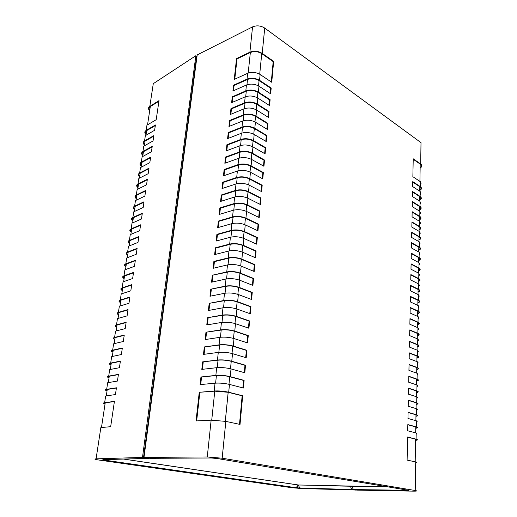<?xml version="1.0" encoding="UTF-8"?>
<svg xmlns="http://www.w3.org/2000/svg" width="517" height="517" viewBox="0 0 517 517"><rect width="100%" height="100%" fill="white"/><g stroke="black" fill="none" stroke-linecap="round" stroke-linejoin="round"><path stroke-width="0.78" d="M416.088 439.14L416.191 432.994L407.706 430.79L407.835 424.606L416.295 426.887L416.392 420.812L407.958 418.453L408.081 412.333L416.495 414.77L416.592 408.753L408.204 406.246L408.327 400.19L416.696 402.775L416.792 396.823L408.449 394.167L408.572 388.17L416.889 390.904L416.986 385.016L408.695 382.212L408.811 376.279L417.083 379.155L417.18 373.326L408.934 370.385L409.05 364.517L417.277 367.529L417.374 361.758L409.167 358.675L409.29 352.865L417.471 356.019L417.562 350.306L409.406 347.088L409.522 341.343L417.658 344.626L417.755 338.971L409.638 335.623L409.755 329.93L417.846 333.349L417.943 327.746L409.865 324.269L409.981 318.64L418.033 322.181L418.124 316.637L410.097 313.037L410.207 307.46L418.214 311.124L418.305 305.637L410.324 301.915L410.433 296.396L418.395 300.183L418.486 294.748L410.543 290.903L410.653 285.436L418.576 289.346L418.667 283.969L410.763 280.001L410.873 274.592L418.757 278.618L418.848 273.293L410.983 269.208L411.093 263.851L418.932 267.993L419.022 262.714L411.202 258.519L411.306 253.214L419.106 257.466L419.197 252.244L411.416 247.94L411.519 242.686L419.281 247.048L419.365 241.878L411.629 237.458L411.732 232.262L419.455 236.728L419.539 231.61L411.836 227.086L411.946 221.935L419.623 226.511L419.707 221.438L412.049 216.81L412.152 211.712L419.791 216.384L419.875 211.363L412.256 206.632L412.353 201.578L419.959 206.361L420.037 201.384L412.456 196.55L412.56 191.548L420.121 196.428L420.205 191.497L412.663 186.572L412.76 181.616L420.289 186.592L420.366 181.706L412.863 176.685L413.225 158.797L420.664 163.992L421.012 142.66L264.71 28.067C260.736 25.611 256.684 25.217 252.554 26.884L249.885 52.185C254.067 50.595 258.17 50.989 262.209 53.374L273.661 61.368L271.729 82.255L260.122 74.487C256.031 72.167 251.876 71.773 247.662 73.298L247.048 79.133C251.275 77.628 255.437 78.028 259.54 80.322L271.192 88.026L270.656 93.835L258.959 86.197C254.842 83.922 250.667 83.521 246.435 85.008L245.808 90.914C250.054 89.447 254.241 89.848 258.377 92.11L270.113 99.678L269.57 105.552L257.789 98.049C253.64 95.807 249.44 95.412 245.187 96.853L244.554 102.831C248.819 101.41 253.033 101.81 257.201 104.027L269.021 111.465L268.472 117.411L256.606 110.043C252.425 107.846 248.199 107.446 243.921 108.848L243.287 114.897C247.572 113.514 251.811 113.914 256.005 116.099L267.916 123.389L267.36 129.405L255.404 122.186C251.191 120.022 246.939 119.621 242.641 120.984L242.001 127.111C246.305 125.767 250.571 126.167 254.797 128.313L266.798 135.46L266.236 141.548L254.19 134.472C249.944 132.352 245.665 131.951 241.349 133.27L240.696 139.474C245.026 138.175 249.317 138.575 253.576 140.676L265.667 147.675L265.092 153.84L252.955 146.912C248.683 144.838 244.379 144.43 240.043 145.71L239.377 151.985C243.727 150.731 248.044 151.132 252.335 153.187L264.523 160.037L263.941 166.274L251.714 159.501C247.404 157.472 243.074 157.071 238.712 158.299L238.046 164.652C242.415 163.443 246.764 163.85 251.081 165.86L263.36 172.549L262.778 178.863L250.448 172.251C246.111 170.261 241.756 169.86 237.374 171.043L236.696 177.473C241.084 176.316 245.459 176.724 249.814 178.682L262.19 185.215L261.596 191.613L249.175 185.157C244.799 183.218 240.418 182.818 236.01 183.949L235.325 190.463C239.739 189.351 244.14 189.758 248.528 191.671L261.001 198.043L260.4 204.512L247.882 198.231C243.475 196.337 239.061 195.93 234.64 197.016L233.942 203.614C238.376 202.554 242.809 202.955 247.229 204.822L259.799 211.026L259.191 217.573L246.57 211.466C242.13 209.618 237.691 209.217 233.245 210.251L232.54 216.927C236.999 215.919 241.458 216.326 245.911 218.142L258.578 224.165L257.964 230.802L245.245 224.869C240.773 223.073 236.301 222.672 231.836 223.654L231.118 230.414C235.603 229.464 240.088 229.865 244.58 231.629L257.343 237.477L256.723 244.192L243.901 238.44C239.397 236.702 234.892 236.295 230.401 237.225L229.684 244.076C234.188 243.177 238.699 243.585 243.229 245.297L256.096 250.952L255.469 257.757L242.544 252.193C238.001 250.506 233.471 250.099 228.953 250.971L228.223 257.912C232.753 257.072 237.297 257.472 241.859 259.133L254.836 264.607L254.196 271.496L241.168 266.119C236.586 264.491 232.03 264.084 227.493 264.898L226.75 271.929C231.299 271.141 235.875 271.548 240.47 273.15L253.55 278.43L252.903 285.41L239.772 280.227C235.151 278.657 230.563 278.249 226.007 279.006L225.257 286.134C229.826 285.403 234.427 285.811 239.067 287.355L252.257 292.428L251.598 299.498L238.356 294.528C233.703 293.01 229.083 292.603 224.501 293.301L223.738 300.519C228.333 299.854 232.967 300.261 237.646 301.747L250.939 306.613L250.28 313.774L236.922 309.011C232.23 307.557 227.583 307.15 222.976 307.789L222.207 315.099C226.821 314.498 231.487 314.905 236.204 316.326L249.608 320.986L248.935 328.237L235.474 323.687C230.744 322.298 226.058 321.891 221.431 322.466L220.649 329.878C225.289 329.335 229.987 329.743 234.737 331.1L248.263 335.539L247.578 342.894L234.001 338.564C229.231 337.239 224.52 336.826 219.861 337.336L219.072 344.852C223.738 344.374 228.469 344.781 233.257 346.073L246.893 350.293L246.202 357.738L232.508 353.641C227.7 352.381 222.956 351.967 218.277 352.413L217.476 360.026C222.168 359.619 226.924 360.026 231.758 361.254L245.51 365.235L244.812 372.783L231.002 368.918C226.149 367.729 221.373 367.316 216.668 367.69L215.854 375.407C220.572 375.071 225.367 375.478 230.233 376.641L244.108 380.383L243.397 388.034L229.47 384.409C224.572 383.284 219.764 382.877 215.033 383.181L214.212 391.001C218.956 390.736 223.777 391.143 228.695 392.235L242.686 395.738L240.024 424.425L225.813 421.387L211.143 420.159L207.265 456.97L143.997 457.39L150.04 458.321L211.207 457.991L216.752 458.45L408.617 490.297L353.454 489.573L356.413 490.026L353.454 489.58L351.799 486.323L353.454 489.573L351.941 489.541L357.001 490.116L413.283 491.144C416.909 491.169 417.555 490.963 415.235 490.523L415.707 461.933L407.112 460.098L407.583 437.007L416.088 439.14C418.059 439.689 417.878 440.096 415.552 440.374M225.832 421.394L222.187 458.211L415.235 490.523M264.73 28.08L262.222 53.38L264.71 28.067M143.997 457.39L197.197 54.925L252.554 26.884M420.664 163.992C422.383 165.375 422.208 166.726 420.14 168.031M420.147 167.611C421.659 166.448 421.678 165.291 420.205 164.135L413.212 159.262M420.315 184.834C421.232 183.955 421.245 183.076 420.36 182.197M420.289 186.592C422.027 187.917 421.853 189.196 419.759 190.43M419.772 190.036C421.297 188.931 421.316 187.833 419.823 186.727L412.753 182.055M420.153 194.554C421.077 193.694 421.09 192.841 420.198 191.981M420.121 196.428C421.872 197.727 421.698 198.98 419.597 200.182M419.604 199.795C421.142 198.722 421.155 197.643 419.662 196.563L412.553 191.981M419.991 204.364C420.916 203.53 420.928 202.696 420.03 201.856M419.959 206.361C421.717 207.634 421.542 208.855 419.429 210.025M419.436 209.643C420.98 208.597 421 207.55 419.494 206.49L412.346 202.005M419.823 214.271C420.754 213.463 420.767 212.642 419.869 211.821M419.791 216.384C421.562 217.631 421.381 218.82 419.268 219.958M419.274 219.583C420.819 218.575 420.838 217.547 419.326 216.513L412.139 212.119M419.662 224.275C420.592 223.486 420.605 222.685 419.701 221.883M419.623 226.511C421.4 227.726 421.226 228.882 419.093 229.981M419.1 229.626C420.657 228.637 420.676 227.642 419.151 226.633L411.933 222.336M419.494 234.369C420.431 233.6 420.444 232.824 419.533 232.043M419.455 236.728C421.239 237.917 421.064 239.041 418.925 240.108M418.932 239.759C420.495 238.802 420.508 237.833 418.983 236.844L411.726 232.65M419.319 244.56C420.263 243.817 420.276 243.068 419.358 242.299M419.281 247.048C421.077 248.205 420.903 249.297 418.751 250.325M418.757 249.989C420.327 249.065 420.347 248.128 418.809 247.158L411.513 243.068M419.151 254.849C420.095 254.131 420.108 253.401 419.19 252.658M419.106 257.466C420.916 258.597 420.735 259.657 418.583 260.646M418.583 260.316C420.159 259.431 420.179 258.513 418.634 257.576L411.299 253.582M418.977 265.24C419.927 264.549 419.94 263.838 419.016 263.114M418.932 267.993C420.748 269.086 420.573 270.113 418.402 271.063M418.408 270.746C419.991 269.893 420.011 269.008 418.453 268.09L411.086 264.206M418.802 275.729C419.759 275.063 419.772 274.378 418.841 273.674M418.757 278.618C420.579 279.684 420.405 280.673 418.227 281.584M418.234 281.274C419.823 280.453 419.836 279.6 418.272 278.715L410.866 274.934M418.628 286.321C419.584 285.681 419.597 285.022 418.66 284.337M418.576 289.346C420.411 290.38 420.237 291.336 418.046 292.208M418.053 291.911C419.649 291.123 419.662 290.296 418.098 289.436L410.647 285.765M418.453 297.017C419.41 296.403 419.423 295.769 418.479 295.11M418.395 300.183C420.243 301.185 420.062 302.102 417.865 302.936M417.872 302.645C419.474 301.896 419.487 301.101 417.91 300.267L410.427 296.713M418.272 307.822C419.235 307.234 419.248 306.62 418.298 305.986M418.214 311.124C420.069 312.094 419.894 312.972 417.684 313.767M417.691 313.489C419.3 312.779 419.313 312.016 417.73 311.208L410.201 307.764M418.091 318.731C419.061 318.168 419.067 317.587 418.117 316.966M418.033 322.181C419.894 323.112 419.72 323.959 417.503 324.708M417.503 324.443C419.125 323.765 419.138 323.035 417.542 322.259L409.975 318.931M417.904 329.749C418.88 329.219 418.893 328.657 417.936 328.062M417.846 333.349C419.72 334.247 419.539 335.048 417.316 335.753M417.316 335.501C418.944 334.861 418.957 334.163 417.355 333.42L409.748 330.214M417.723 340.877C418.699 340.373 418.712 339.837 417.749 339.268M417.658 344.626C419.539 345.485 419.365 346.254 417.129 346.913M417.129 346.674C418.764 346.073 418.776 345.408 417.167 344.69L409.516 341.608M417.536 352.116C418.518 351.644 418.524 351.133 417.562 350.591M417.471 356.019C419.365 356.846 419.184 357.57 416.935 358.184M416.941 357.958C418.583 357.396 418.596 356.769 416.973 356.077L409.283 353.117M417.348 363.47C418.331 363.024 418.343 362.546 417.368 362.029M417.277 367.529C419.184 368.317 419.003 368.996 416.747 369.571M416.747 369.358C418.402 368.834 418.408 368.24 416.78 367.581L409.044 364.75M417.154 374.935C418.15 374.528 418.156 374.075 417.18 373.578M417.083 379.155C418.996 379.911 418.822 380.544 416.553 381.074M416.553 380.874C418.214 380.389 418.221 379.833 416.586 379.207L408.805 376.505M416.961 386.522C417.962 386.141 417.969 385.721 416.986 385.255M416.889 390.904C418.815 391.615 418.634 392.216 416.353 392.687M416.359 392.5C418.027 392.06 418.033 391.543 416.385 390.949L408.566 388.383M416.767 398.226C417.768 397.883 417.775 397.489 416.786 397.043M416.696 402.775C418.628 403.447 418.447 403.997 416.159 404.43M416.159 404.255C417.833 403.855 417.839 403.37 416.185 402.808L408.327 400.384M416.573 410.052C417.581 409.735 417.581 409.374 416.592 408.96M416.495 414.77C418.44 415.403 418.259 415.907 415.959 416.288M415.959 416.127C417.639 415.771 417.652 415.325 415.985 414.796L408.075 412.508M416.372 422.001C417.387 421.717 417.387 421.387 416.392 421M416.295 426.887C418.247 427.481 418.072 427.94 415.758 428.27M415.758 428.121C417.445 427.811 417.458 427.404 415.778 426.913L407.829 424.767M416.172 434.073C417.187 433.828 417.193 433.524 416.185 433.168M415.558 440.245C417.251 439.973 417.258 439.612 415.571 439.153L407.577 437.156M415.694 462.734C416.721 462.573 416.728 462.347 415.707 462.056M222.187 458.211L207.265 456.97M214.212 391.001L199.245 392.306L196.046 420.935L211.143 420.159M239.5 424.315L242.15 395.789L242.686 395.738M228.695 392.235L229.47 384.409L228.714 392.241M199.245 392.306L214.775 391.149L211.731 420.134M242.15 395.789L228.178 392.293L214.775 391.149M215.854 375.407L200.958 376.983L200.105 384.616L215.033 383.181M242.88 387.899L243.572 380.447L244.108 380.383M200.958 376.983L216.41 375.568L215.615 383.129M243.572 380.447L229.703 376.706C225.199 375.633 220.772 375.258 216.41 375.568M217.476 360.026L202.651 361.868L201.804 369.397L216.668 367.69M244.295 372.641L244.98 365.312L245.51 365.235M202.651 361.868L218.025 360.194L217.243 367.632M244.98 365.312L231.228 361.331C226.763 360.194 222.362 359.819 218.025 360.194M219.072 344.852L204.318 346.946L203.485 354.384L218.277 352.413M245.698 357.59L246.363 350.371L246.893 350.293M233.257 346.073L234.001 338.564L233.277 346.08M204.318 346.946L219.622 345.026L218.853 352.342M246.363 350.371L232.734 346.164C228.301 344.968 223.932 344.587 219.622 345.026M220.649 329.878L205.96 332.224L205.139 339.566L219.861 337.336M247.074 342.732L247.733 335.63L248.263 335.539M235.493 323.694L234.757 331.106L235.474 323.687M205.96 332.224L221.192 330.066L220.436 337.258M247.733 335.63L234.214 331.197C229.826 329.943 225.483 329.562 221.192 330.066M222.207 315.099L207.582 317.697L206.774 324.935L221.431 322.466M248.438 328.069L249.084 321.083L249.608 320.986M236.941 309.017L236.217 316.333L236.922 309.011M207.582 317.697L222.743 315.299L222 322.375M249.084 321.083L235.681 316.43C231.325 315.118 227.008 314.743 222.743 315.299M223.738 300.519L209.191 303.356L208.39 310.504L222.976 307.789M249.782 313.599L250.422 306.723L250.939 306.613M209.191 303.356L224.275 300.726L223.538 307.693M250.422 306.723L237.122 301.857C232.805 300.487 228.52 300.112 224.275 300.726M225.257 286.134L210.768 289.197L209.98 296.254L224.501 293.301M251.107 299.317L251.734 292.551L252.257 292.428M239.791 280.24L239.087 287.362L239.772 280.227M210.768 289.197L225.78 286.347L225.063 293.204M251.734 292.551L238.55 287.478C234.266 286.056 230.007 285.675 225.78 286.347M226.75 271.929L212.332 275.225L211.556 282.192L226.007 279.006M252.419 285.216L253.033 278.553L253.55 278.43M212.332 275.225L227.273 272.155L226.562 278.896M253.033 278.553L239.959 273.286C235.707 271.806 231.48 271.431 227.273 272.155M228.223 257.912L213.876 261.428L213.107 268.304L227.493 264.898M253.711 271.296L254.319 264.743L254.836 264.607M213.876 261.428L214.419 261.647L228.747 258.151L228.049 264.782M254.319 264.743L241.349 259.275C237.129 257.744 232.928 257.369 228.747 258.151M229.684 244.076L215.395 247.805L214.639 254.59L228.953 250.971M254.984 257.55L255.585 251.1L256.096 250.952M215.395 247.805L215.938 248.031L230.194 244.321L229.509 250.848M255.585 251.1L242.719 245.446C238.531 243.862 234.356 243.488 230.194 244.321M231.118 230.414L216.901 234.35L216.151 241.058L230.401 237.225M256.245 243.979L256.839 237.626L257.343 237.477M216.901 234.35L217.437 234.589L231.629 230.666L230.957 237.09M256.839 237.626L244.069 231.79C239.92 230.162 235.771 229.787 231.629 230.666M232.54 216.927L218.387 221.069L217.644 227.687L231.836 223.654M257.492 230.582L258.073 224.326L258.578 224.165M218.387 221.069L218.917 221.308L233.044 217.185L232.385 223.512M258.073 224.326L245.407 218.31C241.284 216.629 237.167 216.255 233.044 217.185M233.942 203.614L219.854 207.944L219.124 214.484L233.245 210.251M258.72 217.347L259.295 211.188L259.799 211.026M219.854 207.944L220.384 208.196L234.447 203.879L233.794 210.102M259.295 211.188L246.725 204.997C242.641 203.271 238.544 202.903 234.447 203.879M235.325 190.463L221.302 194.987L220.578 201.449L234.64 197.016M259.935 204.28L260.497 198.218L261.001 198.043M221.302 194.987L221.825 195.245L235.823 190.734L235.183 196.861M260.497 198.218L248.031 191.852C243.972 190.082 239.907 189.713 235.823 190.734M236.696 177.473L222.73 182.191L222.019 188.569L236.01 183.949M261.13 191.368L261.686 185.396L262.19 185.215M222.73 182.191L223.254 182.456L237.187 177.758L236.553 183.787M261.686 185.396L249.317 178.876C245.291 177.06 241.245 176.685 237.187 177.758M238.046 164.652L224.145 169.55L223.441 175.851L237.374 171.043M262.319 178.617L262.862 172.743L263.36 172.549M224.145 169.55L224.662 169.815L238.537 164.936L237.91 170.875M262.862 172.743L250.59 166.054C246.59 164.199 242.576 163.824 238.537 164.936M239.377 151.985L225.541 157.058L224.843 163.282L238.712 158.299M263.489 166.022L264.025 160.231L264.523 160.037M225.541 157.058L226.052 157.336L239.862 152.276L239.248 158.124M264.025 160.231L251.844 153.387C247.876 151.494 243.882 151.119 239.862 152.276M240.696 139.474L226.918 144.715L226.233 150.867L240.043 145.71M264.646 153.581L265.176 147.875L265.667 147.675M253.576 140.676L254.19 134.472L253.588 140.682M226.918 144.715L227.428 144.999L241.18 139.771L240.573 145.529M265.176 147.875L253.084 140.882C249.149 138.944 245.181 138.575 241.18 139.771M242.001 127.111L228.281 132.526L227.603 138.601L241.349 133.27M265.783 141.283L266.307 135.667L266.798 135.46M228.281 132.526L228.785 132.811L242.479 127.415L241.878 133.082M266.307 135.667L254.306 128.526C250.402 126.549 246.454 126.18 242.479 127.415M243.287 114.897L229.632 120.48L228.96 126.484L242.641 120.984M266.914 129.14L267.425 123.602L267.916 123.389M256.619 110.056L256.018 116.105L256.606 110.043M229.632 120.48L230.13 120.771L243.759 115.213L243.171 120.791M267.425 123.602L255.521 116.319C251.637 114.302 247.721 113.934 243.759 115.213M244.554 102.831L230.963 108.57L230.298 114.509L243.921 108.848M268.026 117.133L268.536 111.685L269.021 111.465M230.963 108.57L231.461 108.874L245.026 103.154L244.451 108.648M268.536 111.685L256.716 104.26C252.865 102.204 248.968 101.836 245.026 103.154M245.808 90.914L232.275 96.808L231.622 102.67L245.187 96.853M269.131 105.274L269.628 99.904L270.113 99.678M232.275 96.808L232.773 97.112L246.279 91.238L245.711 96.653M269.628 99.904L257.893 92.343C254.073 90.255 250.202 89.887 246.279 91.238M247.048 79.133L233.574 85.182L232.928 90.979L246.435 85.008M270.217 93.551L270.708 88.258L271.192 88.026M233.574 85.182L234.065 85.492L247.514 79.463L246.952 84.794M270.708 88.258L259.062 80.568C255.269 78.442 251.417 78.073 247.514 79.463M249.885 52.185L236.547 58.57L234.22 79.418L247.662 73.298M271.296 81.964L273.183 61.613L273.661 61.368M236.547 58.57L237.032 58.893L250.344 52.527L248.186 73.078M273.183 61.613L261.731 53.626C258.002 51.422 254.202 51.06 250.344 52.527M123.531 459.07L298.251 484.991L387.608 486.807M196.66 420.903L199.833 392.448M200.719 384.558L201.546 377.132M202.412 369.332L203.226 362.029M204.092 354.3L204.894 347.12M205.747 339.469L206.529 332.405M207.375 324.838L208.151 317.884M208.984 310.394L209.747 303.55M210.574 296.131L211.324 289.404M212.144 282.056L212.881 275.438M213.695 268.161L214.419 261.647M215.227 254.442L215.938 248.031M216.733 240.896L217.437 234.589M218.226 227.525L218.917 221.308M219.699 214.316L220.384 208.196M221.153 201.268L221.825 195.245M222.594 188.382L223.254 182.456M224.01 175.651L224.662 169.815M225.412 163.081L226.052 157.336M226.801 150.654L227.428 144.999M228.165 138.382L228.785 132.811M229.522 126.258L230.13 120.771M230.853 114.276L231.461 108.874M232.178 102.431L232.773 97.112M233.484 90.734L234.065 85.492M234.77 79.166L237.032 58.893M350.287 486.297L351.941 489.541L297.256 487.893L104.331 460.104C102.747 459.859 102.398 459.71 103.271 459.658L148.502 458.34M355.489 490.006L301.799 488.533L291.963 487.731L98.999 460.046C94.766 459.4 93.79 458.999 96.078 458.857L100.847 427.565L110.67 426.699L114.425 401.373L104.641 402.678L105.662 395.983L115.433 394.561L116.435 387.795L106.676 389.327L107.685 382.709L117.437 381.061L118.425 374.373L108.693 376.124L109.688 369.584L119.414 367.723L120.396 361.105L110.677 363.083L111.666 356.614L121.372 354.533L122.335 347.999L112.648 350.183L113.617 343.792L123.305 341.498L124.261 335.042L114.587 337.433L115.556 331.113L125.211 328.618L126.161 322.227L116.512 324.831L117.462 318.575L127.098 315.881L128.035 309.567L118.412 312.365L119.356 306.187L128.966 303.292L129.896 297.049L120.293 300.041L121.224 293.927L130.814 290.838L131.732 284.667L122.148 287.853L123.072 281.804L132.636 278.534L133.541 272.427L123.983 275.794L124.894 269.816L134.446 266.358L135.338 260.329L125.805 263.877L126.704 257.964L136.23 254.325L137.115 248.36L127.602 252.083L128.494 246.234L137.994 242.428L138.866 236.521L129.379 240.418L130.258 234.634L139.739 230.653L140.605 224.817L131.137 228.882L132.009 223.163L141.464 219.014L142.317 213.237L132.875 217.47L133.741 211.808L143.17 207.498L144.017 201.785L134.601 206.18L135.454 200.577L144.863 196.111L145.697 190.463L136.301 195.006L137.147 189.468L146.531 184.84L147.358 179.25L137.987 183.955L138.821 178.475L148.185 173.693L149.006 168.167L139.655 173.021L140.482 167.592L149.82 162.668L150.628 157.2L141.303 162.196L142.123 156.832L151.436 151.759L152.237 146.343L142.938 151.487L143.745 146.175L153.038 140.96L153.833 135.609L144.553 140.889L145.355 135.635L154.622 130.278L155.41 124.978L146.149 130.4L146.944 125.198L156.186 119.711L159.023 100.615L149.82 106.34L153.278 83.676L195.853 55.7L196.641 56.204L197.061 55.965M149.671 110.774C148.049 109.042 148.095 107.562 149.82 106.34M158.926 101.235L150.311 106.592C148.877 107.575 148.689 108.79 149.756 110.237M146.04 134.627C144.385 132.966 144.417 131.557 146.149 130.4M155.32 125.573L146.647 130.639C145.206 131.57 145.031 132.727 146.124 134.11M144.463 145.025C142.782 143.396 142.815 142.02 144.553 140.889M153.743 136.184L145.051 141.128C143.61 142.033 143.435 143.164 144.534 144.521M142.86 155.533C141.173 153.93 141.199 152.586 142.938 151.487M152.153 146.912L143.442 151.72C141.994 152.605 141.826 153.711 142.938 155.035M141.244 166.144C139.545 164.58 139.564 163.269 141.303 162.196M150.55 157.75L141.813 162.422C140.359 163.282 140.197 164.361 141.322 165.66M139.616 176.866C137.897 175.341 137.91 174.055 139.655 173.021M148.922 168.704L140.165 173.24C138.711 174.074 138.55 175.127 139.687 176.394M137.968 187.703C136.23 186.21 136.236 184.963 137.987 183.955M147.28 179.774L138.504 184.175C137.044 184.983 136.889 186.004 138.033 187.244M136.301 198.651C134.549 197.197 134.549 195.982 136.301 195.006M145.62 190.967L136.818 195.219C135.357 196.001 135.208 196.996 136.365 198.205M134.614 209.715C132.85 208.299 132.843 207.117 134.601 206.18M143.946 202.283L135.124 206.386C133.657 207.143 133.509 208.112 134.679 209.288M132.914 220.901C131.131 219.518 131.118 218.374 132.875 217.47M142.246 213.715L133.405 217.676C131.938 218.4 131.796 219.337 132.979 220.481M131.195 232.198C129.392 230.86 129.373 229.755 131.137 228.882M140.534 225.283L131.667 229.083C130.2 229.781 130.058 230.685 131.253 231.797M129.457 243.623C127.634 242.324 127.609 241.258 129.379 240.418M138.802 236.967L129.916 240.612C128.436 241.284 128.306 242.156 129.515 243.236M127.699 255.172C125.864 253.912 125.831 252.884 127.602 252.083M137.05 248.787L128.138 252.27C126.659 252.916 126.536 253.757 127.757 254.797M125.922 266.843C124.067 265.628 124.028 264.639 125.805 263.877M135.28 260.742L126.342 264.058C124.862 264.672 124.739 265.48 125.974 266.481M124.125 278.644C122.251 277.467 122.206 276.524 123.983 275.794M133.483 272.827L124.532 275.975C123.046 276.556 122.93 277.332 124.177 278.295M122.309 290.573C120.422 289.442 120.364 288.538 122.148 287.853M131.673 285.048L122.697 288.021C121.211 288.57 121.101 289.313 122.361 290.244M120.474 302.632C118.567 301.547 118.503 300.687 120.293 300.041M129.838 297.404L120.842 300.203C119.356 300.72 119.246 301.43 120.519 302.322M118.619 314.827C116.693 313.793 116.622 312.966 118.412 312.365M127.983 309.909L118.968 312.526C117.475 313.011 117.378 313.677 118.664 314.53M116.739 327.158C114.8 326.169 114.722 325.393 116.512 324.831M126.109 322.55L117.075 324.98C115.575 325.432 115.485 326.065 116.784 326.88M114.845 339.63C112.88 338.687 112.796 337.956 114.587 337.433M124.216 335.346L115.155 337.582C113.656 338.002 113.566 338.596 114.884 339.365M112.926 352.239C110.942 351.347 110.851 350.662 112.648 350.183M122.296 348.284L113.217 350.326C111.717 350.707 111.633 351.263 112.965 351.993M110.981 364.996C108.984 364.149 108.88 363.516 110.677 363.083M120.358 361.37L111.252 363.218C109.753 363.561 109.675 364.078 111.019 364.763M109.022 377.895C107 377.1 106.89 376.512 108.693 376.124M118.393 374.618L109.268 376.253C107.762 376.563 107.691 377.042 109.055 377.681M107.032 390.936C104.99 390.199 104.873 389.663 106.676 389.327M116.403 388.015L107.265 389.443C105.752 389.715 105.688 390.148 107.064 390.749M105.029 404.139C102.961 403.454 102.831 402.969 104.641 402.678M114.393 401.573L105.229 402.788C103.723 403.021 103.659 403.415 105.054 403.964M96.078 458.857L142.498 457.416L150.04 458.321L143.506 457.577L196.641 56.204M355.489 490.084L354.933 489.993M142.498 457.416L195.853 55.7M299.776 488.061L298.251 484.991L296.054 487.751M298.063 485.224L298.393 485.276M195.426 65.355L195.846 65.123L195.426 65.362M336.968 485.961L364.472 486.497M123.699 459.064L298.438 484.998M260.135 74.5L259.56 80.335M258.978 86.21L258.397 92.116M257.809 98.062L257.214 104.04M255.417 122.193L254.816 128.319M252.975 146.918L252.354 153.2M251.727 159.514L251.1 165.867M249.814 178.682L250.448 172.251L249.834 178.695M249.194 185.17L248.548 191.684M247.901 198.237L247.249 204.835M246.59 211.472L245.93 218.155M244.58 231.629L245.245 224.869L244.593 231.642M243.921 238.447L243.242 245.304M242.563 252.199L241.878 259.14M240.47 273.15L241.168 266.119L240.489 273.157M237.646 301.747L238.356 294.528L237.665 301.754M232.527 353.647L231.778 361.26M231.021 368.925L230.252 376.641M420.205 164.135L419.914 181.402M419.823 186.727L419.746 191.2M419.662 196.563L419.584 201.094M419.494 206.49L419.416 211.078M419.326 216.513L419.242 221.16M419.151 226.633L419.074 231.332M418.983 236.844L418.899 241.613M418.809 247.158L418.725 251.986M418.634 257.576L418.55 262.462M418.453 268.09L418.369 273.041M418.272 278.715L418.188 283.73M418.098 289.436L418.007 294.516M417.91 300.267L417.826 305.418M417.73 311.208L417.639 316.423M417.542 322.259L417.452 327.539M417.355 333.42L417.264 338.771M417.167 344.69L417.07 350.112M416.973 356.077L416.883 361.57M416.78 367.581L416.683 373.151M416.586 379.207L416.489 384.848M416.385 390.949L416.288 396.662M416.185 402.808L416.088 408.604M415.985 414.796L415.888 420.67M415.778 426.913L415.681 432.865M415.571 439.153L415.19 461.823M407.919 490.53L407.719 490.148M228.178 392.293L225.302 421.284M229.722 376.712L228.973 384.286L229.703 376.706M231.248 361.338L230.504 368.789M232.004 353.492L232.734 346.164L232.023 353.499M234.233 331.203L233.516 338.415M234.977 323.532L235.681 316.43L234.996 323.532M237.141 301.863L236.45 308.849M237.865 294.354L238.55 287.478L237.885 294.36M239.972 273.293L239.306 280.052M241.361 259.282L240.702 265.938L241.349 259.275M242.066 251.999L242.719 245.446L242.085 252.005M244.089 231.797L243.449 238.247L244.069 231.79M244.78 224.656L245.407 218.31L244.793 224.669M246.745 205.01L246.124 211.259M248.044 191.865L247.436 198.017M248.716 184.931L249.317 178.876L248.729 184.944M250.603 166.06L250.015 172.025L250.59 166.054M251.857 153.4L251.275 159.275L251.844 153.387M253.097 140.889L252.522 146.679L253.084 140.882M254.325 128.533L253.757 134.233L254.306 128.526M254.959 121.934L255.521 116.319L254.978 121.941M256.729 104.266L256.18 109.798L256.716 104.26M257.912 92.349L257.369 97.797M259.075 80.574L258.545 85.945M261.751 53.639L259.708 74.228L261.731 53.626M150.311 106.592L147.532 124.849M146.647 130.639L145.943 135.292M145.051 141.128L144.333 145.846M143.442 151.72L142.711 156.509M141.813 162.422L141.07 167.282M140.165 173.24L139.416 178.171M138.504 184.175L137.742 189.177M136.818 195.219L136.049 200.299M135.124 206.386L134.336 211.537M133.405 217.676L132.611 222.898M131.667 229.083L130.859 234.382M129.916 240.612L129.095 245.995M128.138 252.27L127.305 257.731M126.342 264.058L125.502 269.603M124.532 275.975L123.673 281.597M122.697 288.021L121.831 293.734M120.842 300.203L119.963 305.999M118.968 312.526L118.07 318.407M117.075 324.98L116.163 330.958M115.155 337.582L114.231 343.643M113.217 350.326L112.279 356.484M111.252 363.218L110.302 369.468M109.268 376.253L108.305 382.599M107.265 389.443L106.282 395.893M105.229 402.788L101.468 427.507M104.667 459.619L104.331 460.104M222.168 458.204L225.813 421.387M230.233 376.641L231.002 368.918M231.758 361.254L232.508 353.641M241.859 259.133L242.544 252.193M243.229 245.297L243.901 238.44M245.911 218.142L246.57 211.466M247.229 204.822L247.882 198.231M248.528 191.671L249.175 185.157M251.081 165.86L251.714 159.501M252.335 153.187L252.955 146.912M254.797 128.313L255.404 122.186M257.201 104.027L257.789 98.049M258.377 92.11L258.959 86.197M259.54 80.322L260.122 74.487M225.283 421.284L228.159 392.293M230.492 368.783L231.228 361.331M233.503 338.409L234.214 331.197M236.431 308.843L237.122 301.857M239.287 280.046L239.959 273.286M246.105 211.253L246.725 204.997M247.417 198.011L248.031 191.852M257.356 97.791L257.893 92.343M258.532 85.932L259.062 80.568M298.251 484.991L297.256 487.893"/></g></svg>
